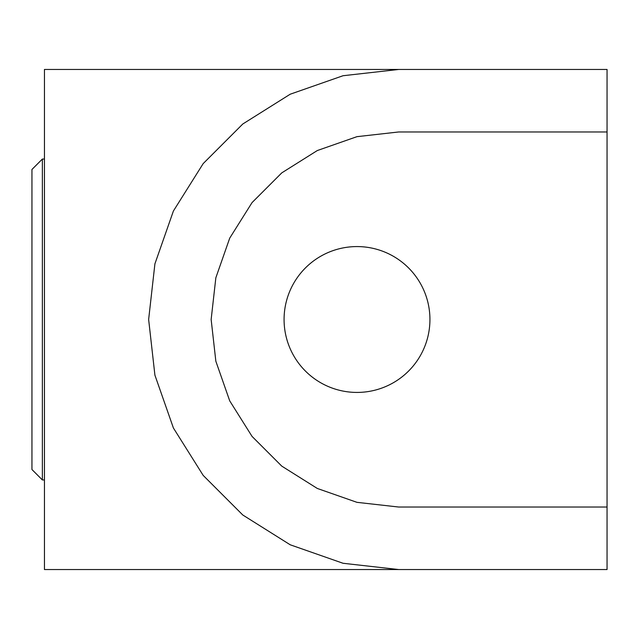 <?xml version="1.0" encoding="UTF-8"?>
<svg xmlns="http://www.w3.org/2000/svg" width="639" height="639" viewBox="0 0 639 639"><rect width="100%" height="100%" fill="white"/><g stroke="black" fill="none" stroke-linecap="round" stroke-linejoin="round"><path stroke-width="0.96" d="M398.68 69.459L44.45 69.459L44.45 569.541L607.05 569.541L607.05 507.031L398.68 507.031L356.953 502.334L317.311 488.46L281.759 466.119L252.062 436.421L229.721 400.869L215.846 361.227L211.15 319.5L215.846 277.773L229.721 238.131L252.062 202.579L281.759 172.881L317.311 150.54L356.953 136.666L398.68 131.969L607.05 131.969L607.05 69.459L398.68 69.459L343.039 75.729L290.194 94.221L242.78 124.006L203.186 163.6L173.401 211.014L154.91 263.859L148.639 319.5L154.91 375.141L173.401 427.986L203.186 475.4L242.78 514.994L290.194 544.779L343.039 563.271L398.68 569.541M357.009 392.426A72.926 72.926 0 0 0 429.935 319.5A72.926 72.926 0 0 0 357.009 246.574A72.926 72.926 0 0 0 284.075 319.5A72.926 72.926 0 0 0 357.009 392.426M607.05 131.969L607.05 507.031M42.366 159.055L31.95 169.471L31.95 469.529L42.366 479.945L42.366 159.055L44.45 159.055M44.45 479.945L42.366 479.945"/></g></svg>
